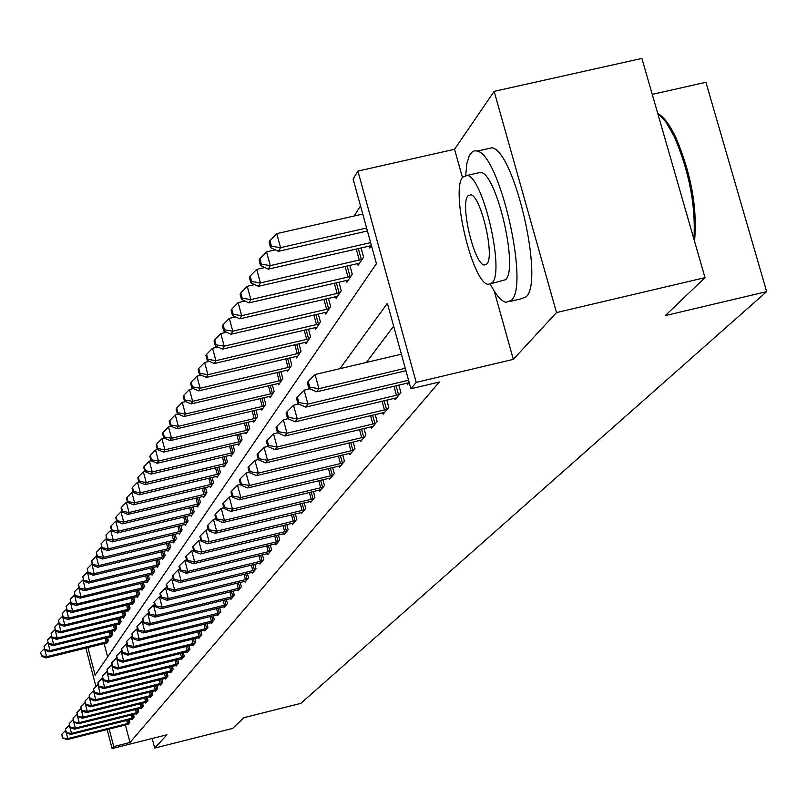 <?xml version="1.0" encoding="UTF-8"?>
<svg xmlns="http://www.w3.org/2000/svg" width="807" height="807" viewBox="0 0 807 807"><rect width="100%" height="100%" fill="white"/><g stroke="black" fill="none" stroke-linecap="round" stroke-linejoin="round"><path stroke-width="1.21" d="M87.923 647.537L95.135 675.187L376.425 263.657L353.103 179.033L357.905 171.084L416.2 382.387L410.904 388.762L387.36 303.331L339.949 368.668M494.197 290.984L513.333 359.367L556.507 312.571L705.015 277.648L641.898 58.417L494.146 91.362L454.553 149.285L357.905 171.084M652.248 94.369L705.923 82.294L766.65 291.63L300.829 703.351L243.865 717.705L232.648 728.418L154.692 748.089L166.999 734.753L112.102 748.583L107.139 729.548M360.507 205.916L354.172 216.004M556.507 312.571L494.146 91.362M152.17 738.486L154.692 748.089M104.123 643.552L107.624 656.918M106.252 643.038L106.423 643.693L108.38 640.748L107.533 637.52M110.357 636.844L110.529 637.52L112.536 634.504L111.669 631.205M114.554 630.519L114.725 631.205L116.783 628.128L115.895 624.749M118.841 624.043L119.022 624.749L121.121 621.602L120.213 618.152M123.229 617.426L123.421 618.142L125.559 614.924L124.641 611.393M127.718 610.647L127.91 611.393L130.109 608.095L129.16 604.473M132.318 603.717L132.509 604.473L134.759 601.104L133.78 597.402M137.019 596.625L137.22 597.402L139.52 593.942L138.522 590.159M141.83 589.362L142.042 590.159L144.392 586.618L143.374 582.735M146.763 581.928L146.975 582.735L149.386 579.113L148.337 575.139M151.807 574.302L152.029 575.139L154.5 571.427L153.421 567.341M156.982 566.494L157.214 567.351L159.746 563.548L158.636 559.362M162.288 558.494L162.52 559.372L165.122 555.468L163.982 551.171M167.735 550.283L167.967 551.181L170.63 547.176L169.47 542.778M173.313 541.86L173.555 542.788L176.289 538.683L175.089 534.163M179.033 533.225L179.285 534.173L182.089 529.967L180.859 525.327M184.904 524.358L185.166 525.337L188.041 521.009L186.78 516.248M190.936 515.259L191.198 516.258L194.154 511.82L192.853 506.927M197.13 505.908L197.402 506.937L200.439 502.378L199.097 497.344M203.495 496.305L203.778 497.364L206.895 492.673L205.513 487.499M210.032 486.429L210.324 487.519L213.532 482.697L212.11 477.381M216.75 476.281L217.053 477.401L220.351 472.438L218.889 466.96M223.67 465.841L223.983 466.991L227.372 461.886L225.869 456.248M230.792 455.087L231.105 456.278L234.605 451.032L233.041 445.222M238.115 444.032L238.438 445.252L242.039 439.845L240.436 433.863M245.661 432.633L245.994 433.904L249.706 428.325L248.042 422.152M253.428 420.891L253.781 422.202L257.604 416.452L255.89 410.087M261.438 408.786L261.801 410.138L265.745 404.216L263.97 397.649M269.699 396.308L270.083 397.7L274.148 391.597L272.312 384.808M278.233 383.426L278.617 384.868L282.813 378.564L280.917 371.563M287.03 370.131L287.433 371.623L291.761 365.107L289.804 357.874M296.119 356.401L296.532 357.945L301.011 351.216L298.973 343.732M305.51 342.208L305.944 343.802L310.564 336.852L308.456 329.105M315.214 327.541L315.668 329.185L320.45 321.993L318.261 313.973M325.261 312.359L325.725 314.064L330.678 306.62L328.409 298.308M335.651 296.643L336.136 298.408L341.27 290.702L338.91 282.087M346.425 280.362L346.929 282.198L352.245 274.209L349.784 265.281M357.582 263.486L358.106 265.392L363.614 257.11L361.062 247.84M369.152 245.994L369.697 247.971L371.402 245.419M125.418 724.968L129.998 742.501L439.361 382.014L410.904 388.762M393.645 326.149L366.358 362.444M127.536 724.444L129.756 722.447L129.07 719.824M131.894 719.128L132.035 719.683L134.164 717.09L133.458 714.407M136.343 713.701L136.494 714.256L138.663 711.613L137.947 708.869M140.892 708.143L141.043 708.717L143.273 706.014L142.536 703.21M145.553 702.463L145.704 703.048L147.984 700.284L147.227 697.409M150.314 696.653L150.475 697.258L152.795 694.423L152.029 691.478M155.186 690.711L155.347 691.327L157.728 688.421L156.941 685.415M160.179 684.618L160.341 685.244L162.782 682.278L161.965 679.201M165.284 678.384L165.455 679.03L167.947 675.994L167.12 672.826M170.519 671.999L170.691 672.665L173.243 669.548L172.395 666.31M175.876 665.462L176.057 666.138L178.67 662.951L177.792 659.622M181.363 658.754L181.545 659.45L184.238 656.182L183.34 652.772M186.992 651.885L187.184 652.601L189.938 649.242L189.009 645.751M192.772 644.833L192.964 645.57L195.788 642.13L194.84 638.549M198.693 637.601L198.885 638.357L201.79 634.827L200.812 631.155M204.766 630.186L204.968 630.963L207.944 627.342L206.945 623.559M211 622.57L211.212 623.367L214.269 619.655L213.24 615.771M217.406 614.752L217.618 615.57L220.755 611.756L219.696 607.762M223.983 606.723L224.205 607.56L227.433 603.636L226.333 599.54M230.741 598.471L230.973 599.339L234.282 595.304L233.152 591.087M237.682 589.988L237.924 590.875L241.333 586.729L240.173 582.392M244.824 581.262L245.076 582.18L248.576 577.913L247.376 573.454M252.177 572.284L252.43 573.232L256.031 568.844L254.8 564.244M259.733 563.054L259.995 564.022L263.707 559.503L262.436 554.772M267.52 553.541L267.793 554.54L271.616 549.89L270.305 545.007M275.54 543.747L275.812 544.775L279.757 539.984L278.395 534.95M283.802 533.649L284.084 534.718L288.149 529.775L286.747 524.59M292.316 523.249L292.618 524.348L296.805 519.254L295.352 513.898M301.102 512.516L301.404 513.645L305.732 508.39L304.229 502.862M310.17 501.429L310.483 502.61L314.942 497.183L313.398 491.463M319.522 490L319.854 491.211L324.464 485.602L322.861 479.701M329.195 478.178L329.528 479.439L334.29 473.648L332.635 467.535M339.182 465.972L339.535 467.273L344.458 461.281L342.733 454.956M349.512 453.342L349.875 454.684L354.969 448.49L353.184 441.943M360.204 440.269L360.578 441.671L365.853 435.255L363.997 428.467M371.26 426.742L371.664 428.184L377.121 421.547L375.194 414.516M382.73 412.73L383.143 414.223L388.792 407.343L386.795 400.05M394.613 398.194L395.037 399.747L400.908 392.616L398.819 385.04M406.93 383.123L407.384 384.737L409.189 382.538M513.333 359.367L416.2 382.387M129.998 742.501L113.757 746.586L112.102 748.583M705.015 277.648L665.21 315.638L766.65 291.63M95.902 686.444L85.885 648.041M109.177 729.034L113.757 746.586M454.553 149.285L462.441 177.459M66.305 732.827L67.798 738.576L129.191 723.143M62.664 737.497L61.816 734.219L62.371 737.911L67.798 738.576L67.062 739.605L128.242 724.293M65.468 730.567L61.816 734.219M62.371 737.911L67.062 739.605M107.845 641.555L46.574 656.706L45.888 657.907L106.948 642.897M44.879 650.18L46.574 656.706L41.46 655.667L40.622 652.409L41.46 655.667M45.888 657.907L41.197 656.152M40.622 652.409L44.264 648.737M69.987 727.5L71.52 733.392L133.589 717.796M66.325 732.302L65.468 728.983L66.033 732.726L71.52 733.392L70.764 734.441L132.61 718.976M69.21 725.251L65.468 728.983M66.033 732.726L70.764 734.441M73.76 722.063L75.323 728.096L138.078 712.339M70.068 726.986L69.2 723.637L69.765 727.42L75.323 728.096L74.557 729.165L137.079 713.549M73.023 719.824L69.2 723.637M69.765 727.42L74.557 729.165M77.613 716.495L79.217 722.668L142.668 706.75M73.901 721.559L73.023 718.169L73.588 721.993L79.217 722.668L78.43 723.758L141.649 707.991M76.937 714.266L73.023 718.169M73.588 721.993L78.43 723.758M111.991 635.331L50.044 650.624L49.348 651.854L111.073 636.703M48.319 643.946L50.044 650.624L44.879 649.585L44.032 646.286L44.879 649.585M49.348 651.854L44.607 650.079M44.032 646.286L47.754 642.533M116.218 628.966L53.605 644.41L52.889 645.671L115.28 630.378M51.83 637.58L53.605 644.41L48.38 643.361L47.512 640.032L48.38 643.361M52.889 645.671L48.097 643.865M47.512 640.032L51.315 636.198M120.556 622.459L57.236 638.065L56.5 639.346L119.587 623.902M55.421 631.064L57.236 638.065L51.951 637.005L51.073 633.626L51.951 637.005M56.5 639.346L51.658 637.52M51.073 633.626L54.967 629.712M81.557 710.796L83.202 717.12L147.358 701.041M77.815 716.001L76.927 712.571L77.502 716.455L83.202 717.12L82.395 718.24L146.319 702.302M80.932 708.576L76.927 712.571M77.502 716.455L82.395 718.24M124.984 615.802L60.949 631.558L60.202 632.87L123.996 617.274M59.093 624.396L60.949 631.558L55.602 630.499L54.715 627.089L55.602 630.499M60.202 632.87L55.31 631.024M54.715 627.089L58.699 623.075M490.343 284.205C496.073 295.18 501.308 301.233 506.06 302.363L511.456 300.285C529.463 285.133 499.583 154.581 477.26 151.091L475.041 150.738L472.529 151.545L469.281 155.569L466.85 163.68L465.75 175.159M510.327 301.364L520.646 298.943L526.124 296.855C544.432 281.633 514.604 151.191 491.977 147.762L486.107 149.083M476.897 173.202L480.901 172.295C496.93 174.554 518.538 268.297 505.676 279.666L491.372 283.61M462.623 177.187C450.498 190.845 472.569 283.297 488.195 284.346L492.179 282.803C504.829 271.475 483.191 177.681 467.364 175.371L462.623 177.187M486.903 263.97C495.004 256.394 481.002 196.101 470.824 194.759L467.858 195.899C459.99 204.443 474.163 264.171 484.25 264.989L486.903 263.97M693.939 239.185C695.826 205.765 689.249 171.518 674.198 136.444L665.886 121.928L657.685 113.242M658.805 114.09C664.353 117.59 670.002 125.317 675.752 137.261C691.266 173.868 697.52 208.519 694.524 241.222M80.922 706.841L81.507 710.775L80.922 706.841L85.028 702.766L87.277 711.441L152.17 695.19M81.83 710.311L87.277 711.441L86.45 712.591L151.101 696.491M81.507 710.775L86.45 712.591M89.224 696.844L91.443 705.631L157.083 689.218M85.935 704.491L85.017 700.99L85.603 704.965L85.935 704.491L91.443 705.631L90.606 706.811L155.993 690.54M89.153 696.855L85.017 700.99M85.603 704.965L90.606 706.811M93.531 690.772L95.71 699.689L162.116 683.085M90.132 698.539L89.204 694.988L89.789 699.023L90.132 698.539L95.71 699.689L94.853 700.89L160.996 684.447M93.4 690.802L89.204 694.988M89.789 699.023L94.853 700.89M97.929 684.568L100.088 693.596L167.271 676.821M94.439 692.436L93.501 688.845L94.086 692.931L94.439 692.436L100.088 693.596L99.2 694.827L166.131 678.213M97.738 684.608L93.501 688.845M94.086 692.931L99.2 694.827M102.449 678.203L104.567 687.352L172.547 670.395M98.847 686.182L97.899 682.551L98.484 686.696L98.847 686.182L104.567 687.352L103.659 688.613L171.377 671.817M102.186 678.263L97.899 682.551M98.484 686.696L103.659 688.613M62.522 616.286L64.762 624.911L63.985 626.252L128.505 610.496M129.513 608.992L64.762 624.911L59.345 623.841L58.447 620.391L59.345 623.841M63.985 626.252L59.042 624.376M58.447 620.391L62.512 616.296M66.446 609.376L68.645 618.112L67.869 619.483L133.115 603.565M134.144 602.022L68.645 618.112L63.168 617.022L62.26 613.532L63.168 617.022M67.869 619.483L62.855 617.577M62.26 613.532L66.376 609.386M70.461 602.294L72.63 611.141L71.833 612.553L137.846 596.464M138.895 594.89L72.63 611.141L67.092 610.052L66.164 606.521L67.092 610.052M71.833 612.553L66.769 610.617M66.164 606.521L70.33 602.325M74.577 595.041L76.715 604.009L75.888 605.452L142.678 589.201M143.757 587.577L76.715 604.009L71.097 602.91L70.169 599.339L71.097 602.91M75.888 605.452L70.774 603.485M70.169 599.339L74.385 595.082M78.793 587.607L80.892 596.706L80.054 598.179L147.631 581.756M148.73 580.102L80.892 596.706L75.212 595.586L74.264 591.975L75.212 595.586M80.054 598.179L74.88 596.181M74.264 591.975L78.541 587.667M107.069 671.676L109.157 680.967L177.964 663.818M103.357 679.787L102.398 676.105L102.993 680.301L103.357 679.787L109.157 680.967L108.229 682.258L176.763 665.281M106.746 671.757L102.398 676.105M102.993 680.301L108.229 682.258M83.111 580.001L85.179 589.221L84.311 590.724L152.694 574.14M153.834 572.435L85.179 589.221L79.419 588.091L78.461 584.439L79.419 588.091M84.311 590.724L79.076 588.696M78.461 584.439L82.788 580.082M111.82 664.998L113.858 674.41L183.502 657.069M107.987 673.22L107.018 669.497L107.613 673.744L107.987 673.22L113.858 674.41L112.909 675.731L182.271 658.573M111.416 665.089L107.018 669.497M107.613 673.744L112.909 675.731M87.539 572.193L89.567 581.544L88.679 583.098L157.9 566.322M159.06 564.577L89.567 581.544L83.736 580.415L82.768 576.712L83.736 580.415M88.679 583.098L83.383 581.03M82.768 576.712L87.146 572.294M116.682 658.139L118.679 667.692L189.191 650.16M112.738 666.491L111.749 662.718L112.344 667.036L112.738 666.491L118.679 667.692L117.701 669.043L187.93 651.693M116.208 658.26L111.749 662.718M112.344 667.036L117.701 669.043M92.089 564.194L94.066 573.676L93.158 575.27L163.226 558.313M164.416 556.527L94.066 573.676L88.155 572.536L87.176 568.794L88.155 572.536M93.158 575.27L87.802 573.172M87.176 568.794L91.615 564.315M121.675 651.118L121.121 651.249L123.622 660.802L195.022 643.068M117.6 659.581L116.601 655.768L117.207 660.146L117.6 659.581L123.622 660.802L122.624 662.194L193.72 644.642M121.121 651.249L116.601 655.768M117.207 660.146L122.624 662.194M96.749 555.993L96.194 556.134L98.676 565.606L97.748 567.24L168.683 550.102M169.904 548.276L98.676 565.606L92.694 564.456L91.695 560.673L92.321 565.112L92.694 564.456M97.748 567.24L92.321 565.112M91.695 560.673L96.194 556.134M126.8 643.905L126.164 644.057L128.696 653.731L200.993 635.795M122.593 652.5L121.585 648.636L122.19 653.075L122.593 652.5L128.696 653.731L127.677 655.153L199.672 637.409M126.164 644.057L121.585 648.636M122.19 653.075L127.677 655.153M101.531 547.58L100.895 547.731L103.417 557.334L102.459 559.009L174.292 541.679M175.543 539.802L103.417 557.334L97.344 556.174L96.336 552.341L96.971 556.85L97.344 556.174M102.459 559.009L96.971 556.85M96.336 552.341L100.895 547.731M132.055 636.501L131.339 636.683L133.912 646.478L207.137 628.33M127.718 645.237L126.689 641.323L127.304 645.822L127.718 645.237L133.912 646.478L132.852 647.94L205.775 629.985M131.339 636.683L126.689 641.323M127.304 645.822L132.852 647.94M106.443 538.945L105.717 539.116L108.269 548.841L107.291 550.556L180.042 533.044M181.323 531.107L108.269 548.841L102.126 547.671L101.097 543.787L101.732 548.367L102.126 547.671M107.291 550.556L101.732 548.367M101.097 543.787L105.717 539.116M137.462 628.895L136.645 629.097L139.258 639.023L213.431 620.664M132.984 637.772L131.934 633.808L132.55 638.377L132.984 637.772L139.258 639.023L138.179 640.526L212.039 622.368M136.645 629.097L131.934 633.808M132.55 638.377L138.179 640.526M143.01 621.097L142.103 621.319L144.746 631.377L219.907 612.795M138.38 630.116L137.321 626.091L136.887 626.716L137.947 630.731L138.38 630.116L144.746 631.377L143.636 632.92L218.465 614.541M142.103 621.319L137.321 626.091M137.947 630.731L143.636 632.92M148.72 613.078L147.701 613.32L150.384 623.508L226.545 604.705M143.939 622.237L142.859 618.172L142.415 618.808L143.485 622.883L143.939 622.237L150.384 623.508L149.245 625.102L225.072 606.501M147.701 613.32L142.859 618.172M143.485 622.883L149.245 625.102M154.591 604.836L153.461 605.109L156.185 615.438L233.384 596.403M149.638 614.147L148.549 610.021L148.095 610.677L149.174 614.803L149.638 614.147L156.185 615.438L155.015 617.073L231.861 598.249M153.461 605.109L148.549 610.021M149.174 614.803L155.015 617.073M160.623 596.353L159.382 596.655L162.146 607.126L240.405 587.859M155.499 605.835L154.399 601.649L153.925 602.325L155.025 606.511L155.499 605.835L162.146 607.126L160.946 608.811L238.842 589.756M159.382 596.655L154.399 601.649M155.025 606.511L160.946 608.811M166.827 587.637L165.475 587.97L168.28 598.582L247.618 579.073M161.541 597.281L160.411 593.034L159.927 593.73L161.047 597.967L161.541 597.281L168.28 598.582L167.039 600.317L246.014 581.03M165.475 587.97L160.411 593.034M161.047 597.967L167.039 600.317M173.223 578.669L171.74 579.033L174.584 589.796L255.052 570.045M167.745 588.474L166.605 584.167L166.101 584.893L167.241 589.191L167.745 588.474L174.584 589.796L173.313 591.571L253.398 572.052M171.74 579.033L166.605 584.167M167.241 589.191L173.313 591.571M179.81 569.439L178.186 569.833L181.081 580.747L262.699 560.734M174.13 579.416L172.98 575.048L172.466 575.784L173.616 580.152L174.13 579.416L181.081 580.747L179.769 582.583L260.994 562.802M178.186 569.833L172.98 575.048M173.616 580.152L179.769 582.583M186.588 559.927L184.833 560.351L187.769 571.427L270.567 551.161M180.718 570.085L179.537 565.657L179.003 566.413L180.183 570.842L180.718 570.085L187.769 571.427L186.417 573.313L268.822 553.289M184.833 560.351L179.537 565.657M180.183 570.842L186.417 573.313M193.579 550.122L191.673 550.586L194.658 561.833L278.677 541.295M187.496 560.472L186.296 555.973L185.751 556.759L186.942 561.248L187.496 560.472L194.658 561.833L193.266 563.77L276.882 543.484M191.673 550.586L186.296 555.973M186.942 561.248L193.266 563.77M200.792 540.024L198.734 540.519L201.77 551.938L287.04 531.127M194.477 550.556L193.266 545.996L192.702 546.803L193.912 551.363L194.477 550.556L201.77 551.938L200.328 553.935L285.184 533.387M198.734 540.519L193.266 545.996M193.912 551.363L200.328 553.935M208.236 529.604L206.007 530.149L209.094 541.729L295.655 520.636M201.689 540.337L200.449 535.707L199.874 536.544L201.104 541.164L201.689 540.337L209.094 541.729L207.611 543.797L293.738 522.976M206.007 530.149L200.449 535.707M201.104 541.164L207.611 543.797M215.913 518.851L213.512 519.436L216.649 531.198L304.552 509.822M209.124 529.796L207.863 525.095L207.268 525.952L208.519 530.653L209.124 529.796L216.649 531.198L215.116 533.336L302.575 512.233M213.512 519.436L207.863 525.095M208.519 530.653L215.116 533.336M223.852 507.754L221.259 508.39L224.447 520.333L313.731 498.665M216.79 518.911L215.519 514.14L214.894 515.027L216.165 519.799L216.79 518.911L224.447 520.333L222.873 522.533L311.684 501.147M221.259 508.39L215.519 514.14M216.165 519.799L222.873 522.533M232.053 496.295L229.259 496.971L232.507 509.106L323.203 487.135M224.719 507.674L223.418 502.822L222.782 503.739L224.074 508.592L224.719 507.674L232.507 509.106L230.873 511.386L321.095 489.698M229.259 496.971L223.418 502.822M224.074 508.592L230.873 511.386M240.526 484.452L237.52 485.178L240.829 497.516L332.998 475.222M232.9 496.063L231.589 491.13L230.923 492.088L232.245 497.011L232.9 496.063L240.829 497.516L239.144 499.866L330.82 477.875M237.52 485.178L231.589 491.13M232.245 497.011L239.144 499.866M249.292 472.206L246.064 472.983L249.434 485.521L343.116 462.915M241.374 484.059L240.022 479.045L239.336 480.034L240.678 485.037L241.374 484.059L249.434 485.521L247.688 487.953L340.857 465.659M246.064 472.983L240.022 479.045M240.678 485.037L247.688 487.953M258.371 459.546L254.911 460.373L258.341 473.114L353.577 450.185M250.13 471.641L248.758 466.547L248.052 467.566L249.413 472.65L250.13 471.641L258.341 473.114L256.535 475.636L351.247 453.02M254.911 460.373L248.758 466.547M249.413 472.65L256.535 475.636M111.487 530.078L110.67 530.28L113.262 540.125L112.254 541.89L185.943 524.167M187.254 522.19L113.262 540.125L107.018 538.945L105.989 535.011L106.625 539.651L107.018 538.945M112.254 541.89L106.625 539.651M105.989 535.011L110.67 530.28M116.662 520.979L115.754 521.191L118.377 531.177L117.348 532.983L191.995 515.068M193.357 513.03L118.377 531.177L112.062 529.987L111.013 525.993L110.599 526.719L111.648 530.713L112.062 529.987M117.348 532.983L111.648 530.713M111.013 525.993L115.754 521.191M121.988 511.618L120.979 511.87L123.642 521.978L122.573 523.834L198.219 505.707M199.611 503.618L123.642 521.978L117.227 520.777L116.168 516.732L115.744 517.489L116.813 521.524L117.227 520.777M122.573 523.834L116.813 521.524M116.168 516.732L120.979 511.87M127.466 502.015L126.346 502.277L129.049 512.526L127.95 514.432L204.615 496.103M206.047 493.955L129.049 512.526L122.543 511.315L121.464 507.22L121.03 507.986L122.109 512.082L122.543 511.315M127.95 514.432L122.109 512.082M121.464 507.22L126.346 502.277M133.094 492.129L131.864 492.421L134.608 502.811L133.478 504.779L211.192 486.218M212.655 484.018L134.608 502.811L128 501.591L126.911 497.435L126.467 498.232L127.567 502.378L128 501.591M133.478 504.779L127.567 502.378M126.911 497.435L131.864 492.421M138.895 481.961L137.533 482.283L140.317 492.815L139.167 494.842L217.951 476.059M219.454 473.79L140.317 492.815L133.619 491.584L132.509 487.378L132.055 488.195L133.165 492.401L133.619 491.584M139.167 494.842L133.165 492.401M132.509 487.378L137.533 482.283M144.857 471.51L143.374 471.863L146.198 482.536L145.008 484.614L224.901 465.619M226.454 463.279L146.198 482.536L139.399 481.295L138.269 477.028L137.805 477.865L138.935 482.132L139.399 481.295M145.008 484.614L138.935 482.132M138.269 477.028L143.374 471.863M151.08 460.726L149.386 461.13L152.251 471.954L151.03 474.092L232.053 454.866M233.647 452.465L152.251 471.954L145.351 470.703L144.201 466.375L143.727 467.233L144.867 471.56L145.351 470.703M151.03 474.092L144.867 471.56M144.201 466.375L149.386 461.13M157.577 449.6L155.569 450.074L158.485 461.059L157.224 463.268L239.417 443.8M241.061 441.318L158.485 461.059L151.474 459.798L150.314 455.41L149.82 456.298L150.98 460.686L151.474 459.798M157.224 463.268L150.98 460.686M150.314 455.41L155.569 450.074M164.275 438.14L161.945 438.685L164.91 449.832L163.609 452.112L247.003 432.401M248.697 429.849L164.91 449.832L157.789 448.561L156.608 444.102L156.094 445.02L157.274 449.479L157.789 448.561M163.609 452.112L157.274 449.479M156.608 444.102L161.945 438.685M171.185 426.328L168.512 426.953L171.528 438.272L170.186 440.612L254.81 420.649M256.565 418.026L171.528 438.272L164.295 436.98L163.085 432.461L162.56 433.409L163.76 437.929L164.295 436.98M170.186 440.612L163.76 437.929M163.085 432.461L168.512 426.953M178.327 414.142L175.29 414.859L178.347 426.338L176.965 428.759L262.87 408.544M264.676 405.83L178.347 426.338L170.993 425.047L169.773 420.457L169.228 421.425L170.448 426.015L170.993 425.047M176.965 428.759L170.448 426.015M169.773 420.457L175.29 414.859M185.691 401.573L182.271 402.38L185.388 414.041L183.956 416.533L271.172 396.055M273.038 393.261L185.388 414.041L177.913 412.73L176.672 408.07L176.108 409.078L177.348 413.729L177.913 412.73M183.956 416.533L177.348 413.729M176.672 408.07L182.271 402.38M193.307 388.601L189.484 389.499L192.651 401.341L191.178 403.914L279.747 383.174M281.673 380.279L192.651 401.341L185.055 400.02L183.784 395.289L183.209 396.328L184.47 401.049L185.055 400.02M191.178 403.914L184.47 401.049M183.784 395.289L189.484 389.499M201.185 375.205L196.928 376.203L200.146 388.228L198.633 390.881L288.603 369.868M290.581 366.882L200.146 388.228L192.419 386.896L191.138 382.094L190.543 383.164L191.824 387.965L192.419 386.896M198.633 390.881L191.824 387.965M191.138 382.094L196.928 376.203M209.336 361.354L204.625 362.454L207.903 374.68L206.33 377.424L297.743 356.129M299.79 353.052L207.903 374.68L200.035 373.338L198.734 368.456L198.119 369.566L199.42 374.438L200.035 373.338M206.33 377.424L199.42 374.438M198.734 368.456L204.625 362.454M217.769 347.05L212.574 348.251L215.913 360.679L214.289 363.513L307.185 341.926M309.303 338.748L215.913 360.679L207.913 359.327L206.582 354.364L205.936 355.504L207.268 360.467L207.913 359.327M214.289 363.513L207.268 360.467M206.582 354.364L212.574 348.251M226.495 332.242L220.795 333.563L224.195 346.193L222.52 349.128L316.959 327.249M319.148 323.95L224.195 346.193L216.054 344.831L214.692 339.777L214.037 340.968L215.388 346.011L216.054 344.831M222.52 349.128L215.388 346.011M214.692 339.777L220.795 333.563M267.773 446.432L264.06 447.31L267.551 460.283L364.411 437.001M259.188 458.79L257.796 453.605L257.06 454.664L258.452 459.839L259.188 458.79L267.551 460.283L265.685 462.885L362 439.936M264.06 447.31L257.796 453.605M258.452 459.839L265.685 462.885M235.553 316.919L229.309 318.362L232.769 331.203L231.034 334.239L327.057 312.057M329.327 308.647L232.769 331.203L224.477 329.831L223.095 324.696L222.409 325.917L223.791 331.052L224.477 329.831M231.034 334.239L223.791 331.052M223.095 324.696L229.309 318.362M277.578 432.834L273.533 433.793L277.094 446.987L375.628 423.362M268.58 445.474L267.157 440.208L266.391 441.298L267.813 446.564L268.58 445.474L277.094 446.987L275.157 449.681L373.137 426.399M273.533 433.793L267.157 440.208M267.813 446.564L275.157 449.681M244.935 301.051L238.126 302.615L241.646 315.678L239.85 318.826L337.518 296.33M339.868 292.8L241.646 315.678L233.203 314.296L231.791 309.071L231.084 310.342L232.497 315.557L233.203 314.296M239.85 318.826L232.497 315.557M231.791 309.071L238.126 302.615M287.928 418.702L283.358 419.781L286.989 433.208L387.249 409.22M278.304 431.684L276.851 426.318L276.065 427.448L277.507 432.804L278.304 431.684L286.989 433.208L284.982 436.002L384.667 412.367M283.358 419.781L276.851 426.318M277.507 432.804L284.982 436.002M254.679 284.599L247.255 286.314L250.846 299.599L248.98 302.857L348.362 280.049M350.793 276.387L250.846 299.599L242.241 298.207L240.809 292.891L240.072 294.202L241.505 299.508L242.241 298.207M248.98 302.857L241.505 299.508M240.809 292.891L247.255 286.314M298.671 404.035L293.536 405.255L297.238 418.914L399.304 394.562M288.392 417.38L286.909 411.923L286.092 413.093L287.564 418.54L288.392 417.38L297.238 418.914L295.16 421.819L396.62 397.831M293.536 405.255L286.909 411.923M287.564 418.54L295.16 421.819M264.797 267.551L256.727 269.397L260.389 282.924L258.452 286.303L359.589 263.163M362.111 259.37L260.389 282.924L251.613 281.512L250.15 276.115L249.393 277.477L250.846 282.874L251.613 281.512M258.452 286.303L250.846 282.874M250.15 276.115L256.727 269.397M309.848 388.823L304.108 390.174L307.891 404.085L408.554 380.248M298.852 402.542L297.349 396.973L296.502 398.194L298.005 403.742L298.852 402.542L307.891 404.085L305.722 407.101L409.018 382.74M304.108 390.174L297.349 396.973M298.005 403.742L305.722 407.101M275.308 249.857L266.542 251.855L270.284 265.624L268.277 269.135L371.24 245.651M370.625 242.614L270.284 265.624L261.337 264.202L259.844 258.704L259.057 260.116L260.54 265.614L261.337 264.202M268.277 269.135L260.54 265.614M259.844 258.704L266.542 251.855M401.382 354.202L315.083 374.519L318.936 388.692L405.265 368.305M309.727 387.128L308.183 381.459L307.306 382.72L308.839 388.379L309.727 387.128L318.936 388.692L316.697 391.819L405.931 370.726M315.083 374.519L308.183 381.459M308.839 388.379L316.697 391.819M362.757 214.047L276.74 233.637L280.564 247.658L278.476 251.31L367.417 230.963M366.6 227.998L280.564 247.658L271.424 246.236L269.901 240.627L269.084 242.1L270.607 247.699L271.424 246.236M278.476 251.31L270.607 247.699M269.901 240.627L276.74 233.637M127.516 723.597L126.689 720.429M128.767 723.264L127.94 720.106M106.403 637.802L107.412 641.676M105.152 638.115L106.171 642.019M131.884 718.26L131.037 715.012M133.145 717.927L132.308 714.699M136.353 712.813L135.485 709.484M137.634 712.46L136.766 709.171M140.932 707.235L140.035 703.835M142.214 706.882L141.336 703.512M110.519 631.498L111.558 635.452M109.248 631.8L110.297 635.795M114.715 625.042L115.784 629.097M113.444 625.354L114.513 629.44M119.022 618.444L120.102 622.59M117.731 618.757L118.821 622.933M145.603 701.525L144.695 698.045M146.904 701.172L145.996 697.722M123.421 611.686L124.53 615.933M122.109 612.009L123.229 616.286M150.384 695.684L149.456 692.124M151.706 695.331L150.778 691.791M155.287 689.713L154.329 686.061M156.619 689.349L155.67 685.728M160.3 683.59L159.312 679.857M161.652 683.226L160.674 679.524M165.435 677.325L164.426 673.502M166.797 676.962L165.798 673.159M170.691 670.91L169.652 666.986M172.073 670.536L171.044 666.643M127.91 604.786L129.059 609.124M126.588 605.109L127.738 609.477M132.519 597.715L133.69 602.153M131.178 598.037L132.358 602.516M137.23 590.472L138.431 595.021M135.879 590.805L137.079 595.384M142.052 583.058L143.283 587.718M140.68 583.39L141.921 588.091M146.995 575.462L148.256 580.243M145.603 575.805L146.874 580.616M176.077 664.332L175.008 660.318M177.469 663.959L176.42 659.965M152.049 567.684L153.35 572.577M150.647 568.017L151.948 572.96M181.595 657.604L180.506 653.478M183.007 657.221L181.928 653.125M157.234 559.705L158.565 564.729M155.812 560.048L157.153 565.112M187.254 650.694L186.135 646.468M188.687 650.301L187.577 646.104M162.55 551.524L163.912 556.679M161.118 551.867L162.489 557.062M193.055 643.603L191.915 639.265M194.517 643.219L193.367 638.902M168.007 543.131L169.399 548.417M166.545 543.484L167.957 548.81M199.016 636.34L197.836 631.881M200.489 635.946L199.309 631.518M173.596 534.527L175.028 539.954M172.113 534.88L173.566 540.347M205.129 628.885L203.909 624.305M206.612 628.482L205.412 623.942M179.325 525.69L180.808 531.268M177.833 526.053L179.325 531.672M211.394 621.229L210.153 616.528M212.907 620.815L211.666 616.155M217.84 613.36L216.558 608.539M219.373 612.947L218.092 608.155M224.457 605.29L223.136 600.327M226.01 604.867L224.699 599.944M231.256 596.988L229.894 591.884M232.83 596.565L231.478 591.501M238.247 588.454L236.844 583.209M239.84 588.021L238.448 582.815M245.439 579.678L243.996 574.281M247.053 579.244L245.621 573.878M252.833 570.65L251.34 565.092M254.477 570.206L252.995 564.688M260.449 561.359L258.916 555.63M262.114 560.915L260.59 555.226M268.287 551.796L266.703 545.885M269.982 551.332L268.408 545.471M276.367 541.941L274.723 535.848M278.082 541.477L276.458 535.424M284.689 531.783L282.995 525.498M286.435 531.309L284.75 525.075M293.274 521.302L291.519 514.826M295.039 520.828L293.304 514.392M302.121 510.498L300.315 503.81M303.926 510.014L302.121 503.366M311.26 499.351L309.394 492.431M313.086 498.857L311.23 491.988M320.702 487.832L318.755 480.69M322.558 487.327L320.631 480.236M330.446 475.938L328.439 468.544M332.333 475.424L330.335 468.09M340.524 463.632L338.436 455.985M342.44 463.117L340.372 455.521M350.944 450.911L348.785 442.993M352.901 450.387L350.752 442.529M185.217 516.621L186.74 522.351M183.693 516.984L185.227 522.754M191.259 507.31L192.823 513.191M189.716 507.674L191.299 513.605M197.463 497.737L199.077 503.78M195.909 498.111L197.523 504.204M203.838 487.902L205.503 494.116M202.264 488.275L203.929 494.54M210.395 477.784L212.1 484.18M208.791 478.168L210.516 484.614M217.133 467.384L218.899 473.961M215.509 467.767L217.285 474.405M224.064 456.681L225.879 463.45M222.419 457.075L224.245 463.894M231.195 445.656L233.072 452.636M229.531 446.059L231.407 453.09M238.539 434.307L240.476 441.5M236.844 434.711L238.791 441.954M246.105 422.616L248.102 430.03M244.38 423.029L246.387 430.494M253.892 410.561L255.96 418.208M252.147 410.975L254.225 418.672M261.932 398.133L264.06 406.022M260.147 398.547L262.295 406.496M270.214 385.302L272.413 393.453M268.408 385.736L270.617 393.937M278.758 372.067L281.038 380.48M276.922 372.501L279.212 380.975M287.574 358.389L289.935 367.084M285.708 358.833L288.089 367.589M296.694 344.256L299.135 353.254M294.797 344.7L297.248 353.759M306.105 329.649L308.637 338.95M304.178 330.103L306.731 339.465M315.84 314.538L318.462 324.162M313.873 314.992L316.526 324.686M361.728 437.757L359.488 429.546M363.715 437.212L361.486 429.072M325.907 298.893L328.631 308.859M323.91 299.357L326.664 309.404M372.895 424.119L370.574 415.615M374.922 423.574L372.612 415.131M336.337 282.682L339.162 293.022M334.3 283.156L337.155 293.566M384.475 409.996L382.054 401.17M386.533 409.442L384.122 400.675M347.131 265.886L350.077 276.609M345.063 266.371L348.029 277.164M396.469 395.349L393.947 386.19M398.567 394.784L396.066 385.696M358.318 248.475L361.375 259.602M356.21 248.96L359.297 260.167M486.389 264.494L484.25 264.989M480.901 172.295L467.364 175.371M477.26 151.091L491.977 147.762M675.752 137.261L674.198 136.444"/></g></svg>
